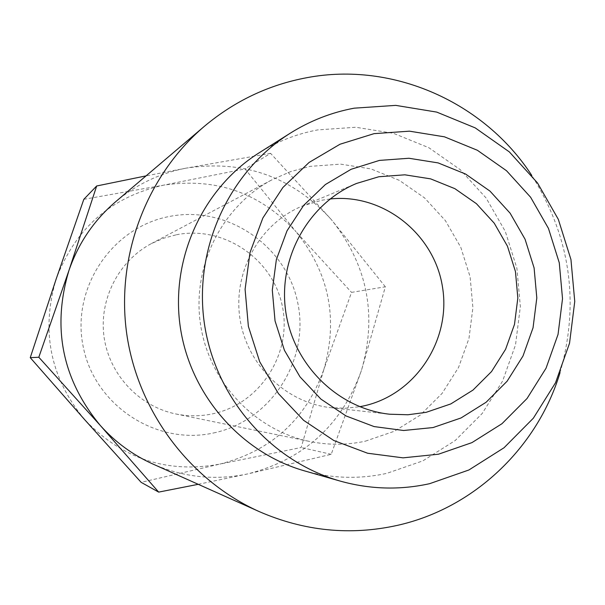 <?xml version="1.0" encoding="UTF-8"?>
<svg xmlns="http://www.w3.org/2000/svg" width="605" height="605" viewBox="0 0 605 605"><rect width="100%" height="100%" fill="white"/><g stroke="black" fill="none" stroke-linecap="round" stroke-linejoin="round"><path stroke-width="0.45" stroke-dasharray="3.02 2.27" d="M270.594 153.337L186.272 168.107C243.732 159.546 292.026 176.63 331.139 219.35L270.594 153.337L245.002 168.901L296.049 231.775C260.21 192.798 216.015 177.273 163.456 185.183C111.32 196.837 75.58 228.04 56.25 278.776C40.671 330.958 50.207 377.996 84.866 419.893C122.384 458.983 167.373 473.723 219.827 464.111L141.139 482.344M385.355 286.785L331.139 219.35C367.318 264.408 377.437 314.721 361.495 370.283L385.355 286.785L351.528 292.381L323.804 369.625C338.445 318.858 329.196 272.908 296.049 231.775L351.528 292.381M198.236 484.318L248.005 473.851L331.215 454.31L361.495 370.283C341.984 424.816 304.156 459.339 248.005 473.844C215.44 480.718 183.723 477.436 152.853 464.012M115.396 201.949C136.216 184.472 159.841 173.189 186.272 168.114L146.055 175.881M213.535 432.976C270.843 421.027 309.775 360.33 297.834 303.188C286.725 245.872 227.283 205.027 169.771 216.401C112.091 226.905 70.891 288.207 83.218 346.794C94.69 405.554 156.408 445.794 213.535 432.976M176.38 234.763C223.903 225.257 273.203 258.993 282.406 306.485C292.306 353.842 259.976 404.072 212.574 413.85C200.368 416.406 188.125 416.444 175.851 413.971C139.279 406.515 109.422 374.782 104.098 337.272C98.698 299.77 118.467 260.952 151.492 243.543L163.622 238.234L176.38 234.763M304.436 470.856C331.835 478.532 359.264 479.364 386.746 473.375L422.834 460.881L455.157 440.569L482.17 413.502L502.604 381.067L515.52 344.85L520.353 306.614L516.889 268.189L505.296 231.405L486.117 198.024L460.239 169.665L428.869 147.726L393.492 133.327L355.808 127.262L317.655 129.901C296.752 133.841 277.196 141.51 258.993 152.906M365.39 441.166L394.354 431.259L420.331 415.06L442.073 393.424L458.552 367.439L468.981 338.392L472.898 307.711L470.123 276.863L460.798 247.347L445.356 220.575L424.529 197.873L399.308 180.343L370.888 168.901L340.653 164.144L310.093 166.367L290.755 171.563L272.356 179.602C222.232 205.987 192.05 265.678 200.384 323.509C208.589 381.362 254.274 430.208 309.79 441.491C328.424 445.25 346.952 445.144 365.39 441.166M330.027 198.992L321.618 200.255L302.092 206.139C259.923 223.532 233.061 271.305 239.837 317.875C246.379 364.475 285.545 402.801 330.897 407.687L345.357 408.246L359.718 406.719M83.815 199.325L163.456 185.183L245.002 168.901M323.804 369.625L301.169 447.511L219.827 464.111C271.221 450.922 305.88 419.431 323.804 369.625M560.018 372.733C579.862 302.81 570.47 237.069 531.825 175.511M331.215 454.31L301.169 447.511M330.897 407.687L389.582 414.213M302.092 206.139L356.595 183.436M175.851 413.971L309.79 441.491M151.492 243.543L272.356 179.602"/><path stroke-width="0.91" d="M531.825 175.511C484.401 102.283 393.167 61.415 307.143 77.637C268.877 84.723 234.589 100.975 204.263 126.4C146.304 175.752 115.789 256.444 126.763 334.036C137.97 411.589 189.864 480.499 259.326 511.641L152.853 464.012C132.699 454.93 115.177 442.073 100.294 425.459L158.661 492.107L198.236 484.318M38.811 357.245L100.294 425.459C62.307 379.486 51.841 327.865 68.902 270.601L38.811 357.245L30.25 357.661L56.25 278.776L83.815 199.325L96.679 185.977L68.902 270.601C78.302 243.391 93.798 220.507 115.396 201.949L204.263 126.4M146.055 175.881L96.679 185.977M379.426 160.408L408.927 158.26L438.133 162.904L465.593 174.051L489.982 191.104L510.121 213.194L525.064 239.232L534.102 267.939L536.809 297.932L533.05 327.766L523 355.997L507.103 381.233L486.117 402.249L461.04 417.957L433.074 427.553L403.595 430.495L374.087 426.578L346.037 415.945L320.907 399.096L300.004 376.847L284.441 350.333L275.041 320.915L272.303 290.128L276.372 259.568L287.012 230.83L303.649 205.39L325.392 184.533L351.097 169.294L379.426 160.408M426.139 412.338L450.831 403.913L472.989 390.081L491.54 371.561L505.598 349.282L514.5 324.363L517.835 298.023L515.445 271.524L507.451 246.174L494.24 223.184L476.438 203.696L454.884 188.669L430.631 178.868L404.851 174.815L378.821 176.751L356.595 183.436C308.58 203.227 277.945 257.919 285.711 311.318C293.213 364.747 337.945 408.662 389.582 414.213L407.959 414.758L426.139 412.338M374.049 133.652L340.018 144.232L309.095 162.45L282.913 187.459L262.85 218.012L250.009 252.565L245.093 289.326L248.375 326.367L259.704 361.752L278.459 393.628L303.634 420.346L333.884 440.546L367.613 453.236L403.059 457.849L438.428 454.219L471.945 442.626L501.969 423.712L527.061 398.483L546.043 368.218L558.044 334.406L562.521 298.696L559.277 262.797L548.47 228.425L530.608 197.238L506.529 170.746L477.353 150.259L444.471 136.828L409.464 131.172L374.049 133.652M354.182 108.174C331.411 112.432 310.1 120.773 290.249 133.198C228.97 171.744 193.668 248.64 204.301 322.949C214.911 397.266 270.344 461.192 339.965 481.02C369.829 489.385 399.716 490.269 429.626 483.682L468.89 469.987L504.026 447.761L533.36 418.184L555.534 382.753L569.539 343.216L574.75 301.479L570.954 259.537L558.339 219.381L537.482 182.922L509.349 151.915L475.235 127.897L436.742 112.099L395.723 105.376L354.182 108.174M290.249 133.198L258.993 152.906C202.796 188.268 170.481 258.539 180.184 326.397C189.879 394.256 240.586 452.661 304.436 470.856L339.965 481.02M259.326 511.641C304.277 531.145 350.242 535.735 397.213 525.405C473.806 508.389 537.323 447.829 560.018 372.733M359.718 406.719L363.023 406.068C415.159 395.133 451.33 340.396 442.52 287.171C434.375 233.848 382.98 193.101 330.027 198.992M158.661 492.107L141.139 482.344L84.866 419.893L30.25 357.661"/></g></svg>
